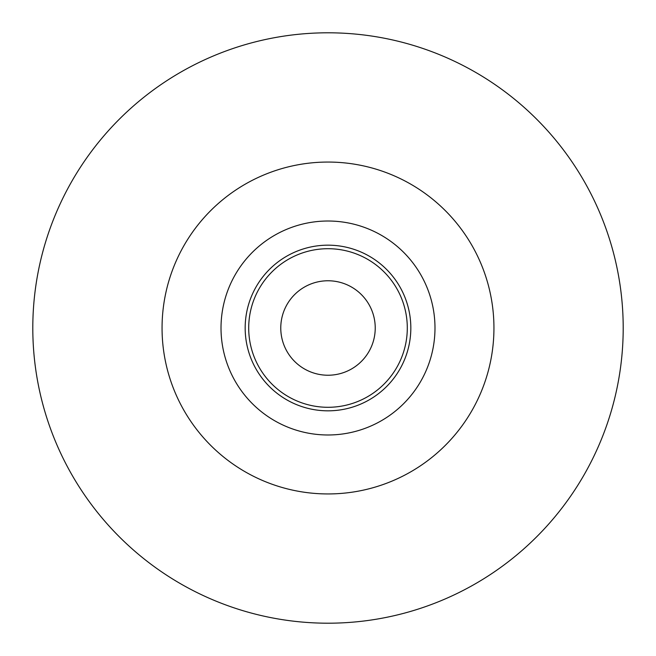 <?xml version="1.0" encoding="UTF-8"?>
<svg xmlns="http://www.w3.org/2000/svg" width="656" height="656" viewBox="0 0 656 656"><rect width="100%" height="100%" fill="white"/><g stroke="black" fill="none" stroke-linecap="round" stroke-linejoin="round"><path stroke-width="0.98" d="M328 623.2A295.2 295.2 0 0 0 623.2 328A295.2 295.2 0 0 0 328 32.8A295.2 295.2 0 0 0 32.8 328A295.2 295.2 0 0 0 328 623.2M328 375.232A47.232 47.232 0 0 0 375.232 328A47.232 47.232 0 0 0 328 280.768A47.232 47.232 0 0 0 280.768 328A47.232 47.232 0 0 0 328 375.232M328 162.057A165.943 165.943 0 0 0 162.057 328A165.943 165.943 0 0 0 328 493.943A165.943 165.943 0 0 0 493.943 328A165.943 165.943 0 0 0 328 162.057M328 221.015A106.985 106.985 0 0 0 221.015 328A106.985 106.985 0 0 0 328 434.985A106.985 106.985 0 0 0 434.985 328A106.985 106.985 0 0 0 328 221.015M328 245.172A82.828 82.828 0 0 1 410.828 328A82.828 82.828 0 0 1 328 410.828A82.828 82.828 0 0 1 245.172 328A82.828 82.828 0 0 1 328 245.172M328 248.706A79.294 79.294 0 0 1 407.294 328A79.294 79.294 0 0 1 328 407.294A79.294 79.294 0 0 1 248.706 328A79.294 79.294 0 0 1 328 248.706"/></g></svg>
